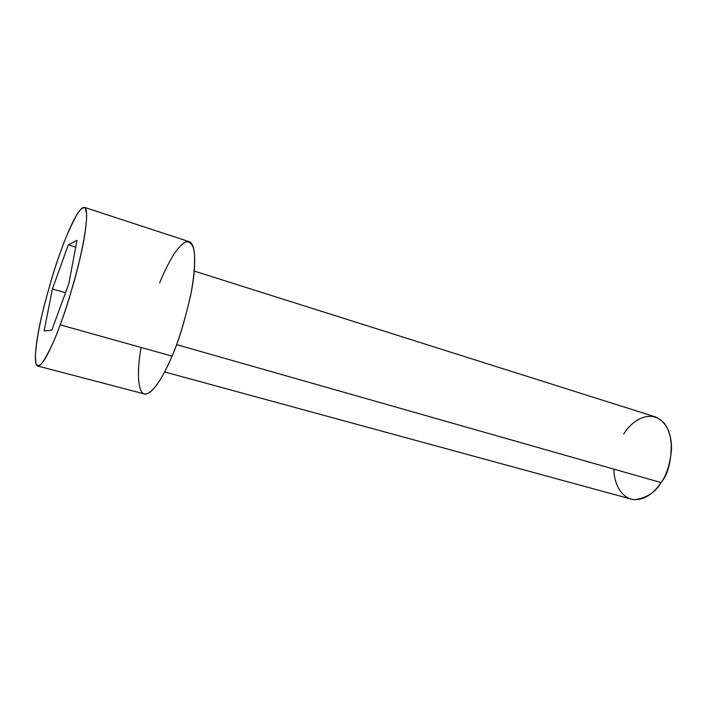 <?xml version="1.0" encoding="UTF-8"?>
<svg xmlns="http://www.w3.org/2000/svg" width="707" height="707" viewBox="0 0 707 707"><rect width="100%" height="100%" fill="white"/><g stroke="black" fill="none" stroke-linecap="round" stroke-linejoin="round"><path stroke-width="1.06" d="M661.54 482.033C668.407 473.504 671.623 459.939 671.19 441.336C671.623 459.939 668.407 473.504 661.54 482.033L657.713 487.132M623.742 434.125C629.424 423.422 648.973 407.082 664.059 422.98C678.004 441.256 668.795 473.001 661.072 482.572C666.445 475.555 669.927 464.534 671.517 449.511C671.641 432.684 666.188 421.787 655.159 416.838L194.31 271.099M176.564 344.627L661.072 482.572L176.564 344.627M37.692 366.005C33.141 365.395 35.748 340.933 42.013 314.659C48.739 287.749 54.846 267.034 60.325 252.514C55.429 265.735 49.888 284.108 43.701 307.633C39.15 326.183 36.366 341.976 35.35 355.029L35.889 363.478C37.224 366.217 39.292 366.093 42.084 363.115C48.5 353.403 54.536 340.65 60.192 324.858C53.776 342.488 43.074 366.898 37.692 366.005L144.29 393.905C152.836 395.637 165.164 372.801 172.031 356.125C178.482 341.888 184.792 321.102 190.952 293.776C196.413 267.122 195.98 243.164 189.096 241.626L84.38 207.345C88.755 208.026 86.36 232.09 79.732 259.663C72.574 287.996 66.06 309.728 60.192 324.858L172.031 356.125L60.192 324.858C64.266 313.935 68.924 299.432 74.155 281.324C81.066 256.561 86.996 227.327 86.634 213.832L85.123 207.849C83.152 207.124 80.625 209.025 77.54 213.541C70.947 225.383 65.203 238.374 60.325 252.514C66.37 235.449 78.115 206.656 84.38 207.345M44.117 330.885L52.415 288.942L68.314 244.852L77.001 240.353L68.818 283.719L51.788 330.196L44.117 330.885L51.788 330.196L68.818 283.719L77.001 240.353L68.314 244.852L52.415 288.942L65.495 292.769L52.415 288.942L44.117 330.885M159.614 283.012C163.405 273.432 168.116 263.897 173.763 254.414C177.651 248.617 181.513 244.481 185.358 241.997C188.981 241.052 191.765 243.27 193.709 248.652C195.706 259.204 194.239 277.215 190.43 296.357C184.341 322.295 178.208 342.215 172.031 356.125C165.694 371.308 155.522 390.591 146.95 393.79C138.263 397.219 136.053 374.922 141.126 347.482M164.634 371.953L630.971 499.045C644.086 502.27 655.743 491.003 661.072 482.572C655.778 492.045 647.126 497.746 635.125 499.655C623.353 499.858 613.791 485.302 613.923 469.148M75.72 247.158L68.314 244.852L75.72 247.158"/></g></svg>
